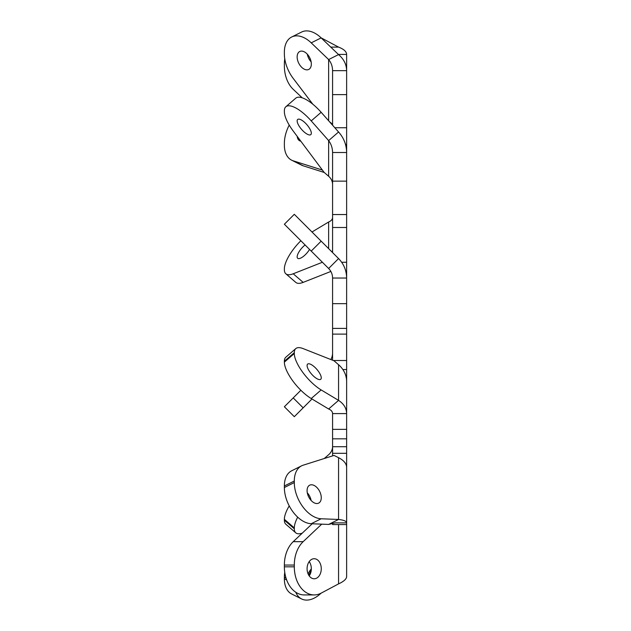 <?xml version="1.0" encoding="UTF-8"?>
<svg xmlns="http://www.w3.org/2000/svg" width="631" height="631" viewBox="0 0 631 631"><rect width="100%" height="100%" fill="white"/><g stroke="black" fill="none" stroke-linecap="round" stroke-linejoin="round"><path stroke-width="0.95" d="M285.843 106.765A28.095 9.93 -130.9 0 0 284.368 110.796L284.368 111.687A28.095 9.93 -130.9 0 0 293.218 131.035L324.105 172.35L328.633 176.262A13.488 11.681 180 0 1 332.576 184.52L332.576 152.513C332.529 148.104 331.212 144.128 328.633 140.595L311.225 120.9A28.095 9.93 -130.9 0 0 285.843 106.765L295.781 98.16A28.095 9.93 49.1 0 1 321.155 112.294L311.225 120.9M301.61 465.82A28.095 17.203 63.4 0 1 303.156 465.197L334.044 455.424L338.563 457.68A27.535 13.772 0 0 1 346.632 467.421L346.632 522.87C346.514 521.198 343.824 520.062 338.563 519.463L328.633 524.432L311.225 523.73A28.095 17.203 -116.6 0 1 285.843 497.465A28.095 17.203 -116.6 0 1 284.368 487.526L284.368 485.988A28.095 17.203 -116.6 0 1 291.672 470.789L301.61 465.82A28.095 17.203 63.4 0 0 294.306 481.019L284.368 485.988M284.368 487.526L294.306 482.557A28.095 17.203 63.4 0 0 295.781 492.495A28.095 17.203 63.4 0 0 321.155 518.769L311.225 523.73M332.576 252.581L332.576 227.491L346.632 227.491L346.632 152.513L332.576 152.513M332.576 125.222L332.576 70.656C332.521 66.35 331.204 62.65 328.633 59.559L311.225 42.853A28.095 17.203 -116.6 0 0 291.672 37.008A28.095 17.203 -116.6 0 0 284.368 52.207L284.368 53.745A28.095 17.203 -116.6 0 0 293.218 78.418L312.802 104.194M345.512 144.452L346.632 144.452L346.632 54.416L338.374 54.416M285.843 357.209L295.781 348.604A28.095 9.93 49.1 0 0 294.306 352.634L284.368 361.24A28.095 9.93 -130.9 0 1 285.843 357.209M338.563 364.718A27.535 23.844 0 0 1 346.632 381.581L346.632 413.589C346.514 408.257 343.824 403.856 338.563 400.385L338.563 364.718L334.044 360.798L303.156 348.612A28.095 9.93 49.1 0 0 295.781 348.604M307.289 492.803A10.033 6.144 -116.6 0 1 310.807 499.121A10.033 6.144 -116.6 0 1 311.122 500.47M307.605 494.152A10.033 6.144 -116.6 0 1 309.687 485.184A10.033 6.144 -116.6 0 1 320.737 494.152A10.033 6.144 -116.6 0 1 318.655 503.128A10.033 6.144 -116.6 0 1 307.605 494.152M307.605 364.111A10.033 3.549 -130.9 0 1 316.857 369.372A10.033 3.549 -130.9 0 1 320.737 379.27A10.033 3.549 -130.9 0 1 311.493 374.009A10.033 3.549 -130.9 0 1 307.605 364.111M297.674 119.464A10.033 3.549 -130.9 0 0 301.555 129.363A10.033 3.549 -130.9 0 0 310.807 134.624A10.033 3.549 -130.9 0 0 306.918 124.725A10.033 3.549 -130.9 0 0 297.674 119.464M310.807 60.481A10.033 6.144 -116.6 0 0 299.757 51.505A10.033 6.144 -116.6 0 0 297.674 60.481A10.033 6.144 -116.6 0 0 308.725 69.449A10.033 6.144 -116.6 0 0 310.807 60.481M307.289 54.163A10.033 6.144 -116.6 0 0 307.605 55.512A10.033 6.144 -116.6 0 0 311.122 61.83M308.669 55.914A10.033 7.091 -90 0 0 308.125 57.019M305.104 244.97A10.033 3.549 -49.1 0 0 297.674 258.276A10.033 3.549 -49.1 0 0 309.553 249.419M311.122 569.162A10.033 6.144 -63.4 0 1 310.807 570.511A10.033 6.144 -63.4 0 1 308.669 575.078M308.125 573.973A10.033 6.144 -63.4 0 1 311.328 568.941M321.266 568.744A10.033 7.091 90 0 0 314.175 558.719A10.033 7.091 90 0 0 307.084 568.744A10.033 7.091 90 0 0 314.175 578.777A10.033 7.091 90 0 0 321.266 568.744M309.206 575.906A10.033 7.091 90 0 0 311.328 568.744A10.033 7.091 90 0 0 309.206 561.59M328.633 524.432L335.219 522.87L346.632 522.87L346.632 524.566L332.576 524.566L332.576 523.241M328.633 408.991L311.225 398.54A28.095 9.93 -130.9 0 1 284.368 362.131L294.306 353.526A28.095 9.93 49.1 0 0 321.155 389.934L338.563 400.385L328.633 408.991C331.212 410.079 332.529 411.609 332.576 413.589L332.576 438.821L346.632 438.821L346.632 413.589L332.576 413.589M321.155 241.152L338.563 258.56C343.824 263.971 346.514 270.462 346.632 278.034L332.576 278.034C332.529 274.343 331.212 271.164 328.633 268.498L284.368 224.234L294.306 214.303L321.155 241.152L311.225 251.091M321.155 112.294L338.563 131.989C343.824 137.897 346.514 144.736 346.632 152.513L346.632 144.452M291.672 37.008L301.61 32.039A28.095 17.203 63.4 0 1 321.155 37.884L338.563 54.589C343.816 59.069 346.506 64.425 346.632 70.656L332.576 70.656M329.666 121.917A13.488 6.744 180 0 1 332.403 125.025M321.092 37.821A28.095 19.869 90 0 1 321.155 37.86L338.563 47.104C343.816 49.139 346.506 51.576 346.632 54.416M332.19 252.187A13.488 11.681 180 0 0 332.576 249.411M311.99 231.995L328.633 222.002C331.212 220.913 332.529 219.375 332.576 217.395M330.865 359.544A13.488 13.488 0 0 0 332.576 352.958M324.247 458.524L328.633 454.722A13.488 11.681 0 0 0 332.576 446.464M284.755 58.683A28.095 19.869 -90 0 0 284.368 64.157L284.368 65.939A28.095 19.869 -90 0 0 293.218 89.318L302.257 97.837M300.869 240.734A28.095 9.93 -49.1 0 0 284.368 268.861L284.368 269.752A28.095 9.93 -49.1 0 0 285.843 273.783A28.095 9.93 -49.1 0 0 293.218 273.775L303.156 282.38L330.865 271.448M303.156 282.38A28.095 9.93 130.9 0 1 295.781 282.388L285.843 273.783M293.218 273.775L322.394 262.259M303.156 407.839L294.306 416.689L284.368 406.75L293.218 397.909L303.156 407.839L311.99 398.997M293.218 397.909L300.869 390.258M294.306 482.557L294.306 481.019M338.563 457.68L338.563 519.463L321.155 518.769M294.306 353.526L294.306 352.634M284.368 362.131L284.368 361.24M289.227 125.096A28.095 17.203 -63.4 0 0 284.368 143.466L284.368 145.004A28.095 17.203 -63.4 0 0 291.672 160.203A28.095 17.203 -63.4 0 0 293.218 160.826L303.156 165.795L324.247 172.468M303.156 165.795A28.095 17.203 116.6 0 1 301.61 165.164L291.672 160.203M297.193 136.351A10.033 6.144 -63.4 0 0 299.757 140.839A10.033 6.144 -63.4 0 0 300.806 141.186M293.218 160.826L322.394 170.062M294.306 528.794A28.095 9.93 130.9 0 0 295.781 532.832L285.843 524.227A28.095 9.93 -49.1 0 1 284.368 520.196L294.306 528.794L294.306 527.91L284.368 519.305A28.095 9.93 -49.1 0 1 289.227 505.896M295.781 532.832A28.095 9.93 130.9 0 0 302.257 533.156M310.113 499.247L310.633 498.553M297.682 517.152A28.095 9.93 130.9 0 0 294.306 527.91M284.368 520.196L284.368 519.305M295.797 592.264A28.095 17.203 116.6 0 0 301.61 598.953A28.095 17.203 116.6 0 0 321.092 593.164M301.61 598.953L291.672 593.984A28.095 17.203 -63.4 0 1 284.368 578.785L284.368 577.247A28.095 17.203 -63.4 0 1 284.755 572.309M346.632 385.738L346.632 360.514L333.31 360.514M346.632 410.087L346.632 413.589M346.632 438.821L346.632 480.333M332.576 524.566L346.632 524.566M346.632 524.661L346.632 576.576C346.514 579.021 343.824 581.459 338.563 583.888L321.155 593.132A28.095 19.869 90 0 1 314.175 594.93L304.237 594.93A28.095 19.869 -90 0 1 284.368 566.827L284.368 565.053A28.095 19.869 -90 0 1 293.218 541.674L303.156 541.674A28.095 19.869 90 0 0 294.306 565.053L284.368 565.053M346.632 227.491L346.632 303.677L332.576 303.677L332.576 278.034M332.576 360.222L332.576 334.107L346.632 334.107L346.632 303.677M346.632 334.107L346.632 360.514M332.576 455.882L332.576 453.31L346.632 453.31M346.632 446.709L332.576 446.709L332.576 453.31M332.576 446.709L332.576 438.821M332.576 334.107L332.576 303.677M332.576 227.491L332.576 184.52M346.632 328.404L332.576 328.404M346.632 214.548L332.576 214.548M346.632 127.746L334.809 127.746M284.368 566.827L294.306 566.827L294.306 565.053M294.306 566.827A28.095 19.869 90 0 0 314.175 594.93M321.731 524.156L303.156 541.674M312.203 523.769L293.218 541.674M338.563 258.56L328.633 268.498M338.563 131.989L328.633 140.595L328.633 176.262M338.563 54.589L328.633 59.559L328.633 120.75M338.563 47.104L330.762 47.104M346.632 181.144L332.576 181.144M346.632 94.611L332.576 94.611M328.633 222.002L328.633 248.63M338.563 583.888L338.563 524.661M284.368 578.785L286.663 579.936M286.032 578.075L284.368 577.247M345.796 271.306L346.632 271.306M346.632 262.259L341.663 262.259M342.87 369.553L346.632 369.553M346.632 429.372L332.576 429.372M321.155 389.934L311.225 398.54M321.155 37.884L311.225 42.853"/></g></svg>
